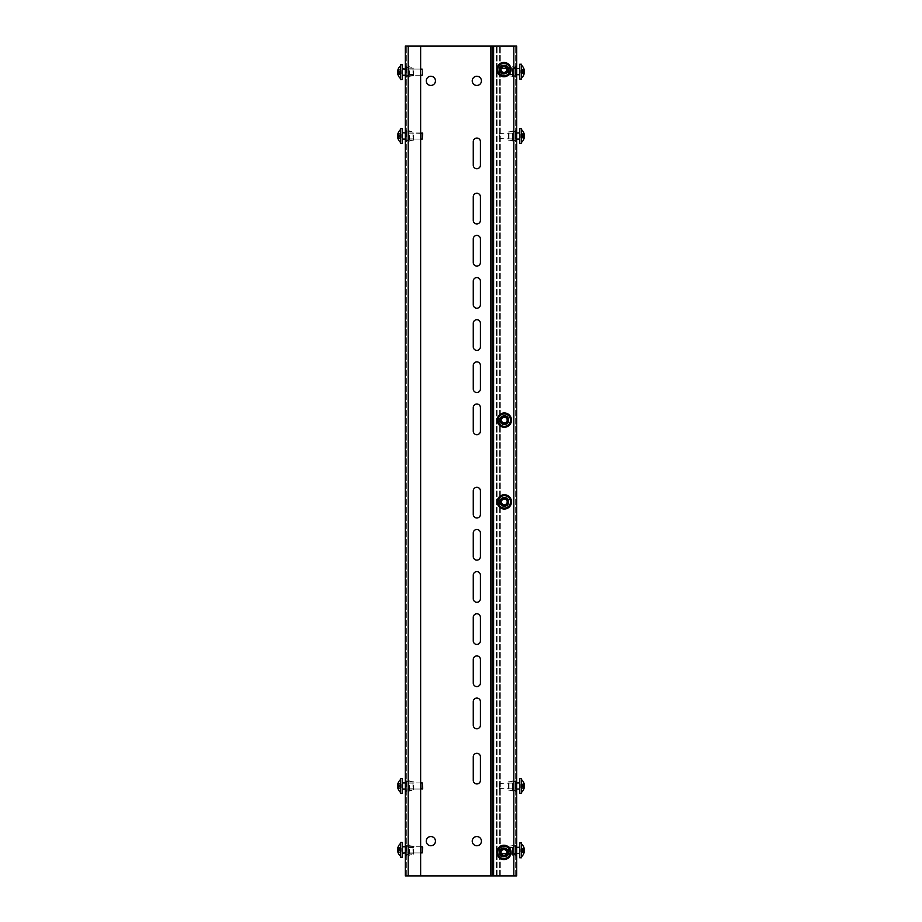 <?xml version="1.0" encoding="UTF-8"?>
<svg xmlns="http://www.w3.org/2000/svg" width="922" height="922" viewBox="0 0 922 922"><rect width="100%" height="100%" fill="white"/><g stroke="black" fill="none" stroke-linecap="round" stroke-linejoin="round"><path stroke-width="0.69" stroke-dasharray="4.61 3.46" d="M476.835 845.751A4.598 4.598 0 0 1 472.237 841.152A4.598 4.598 0 0 1 476.835 836.554A4.598 4.598 0 0 1 481.434 841.152A4.598 4.598 0 0 1 476.835 845.751M430.851 845.751A4.598 4.598 0 0 1 426.252 841.152A4.598 4.598 0 0 1 430.851 836.554A4.598 4.598 0 0 1 435.449 841.152A4.598 4.598 0 0 1 430.851 845.751M430.851 85.446A4.598 4.598 0 0 1 426.252 80.848A4.598 4.598 0 0 1 430.851 76.249A4.598 4.598 0 0 1 435.449 80.848A4.598 4.598 0 0 1 430.851 85.446M476.835 85.446A4.598 4.598 0 0 1 472.237 80.848A4.598 4.598 0 0 1 476.835 76.249A4.598 4.598 0 0 1 481.434 80.848A4.598 4.598 0 0 1 476.835 85.446M504.334 506.627A4.748 4.748 0 0 1 499.574 501.879A4.748 4.748 0 0 1 504.334 497.119A4.748 4.748 0 0 1 509.082 501.879A4.748 4.748 0 0 1 504.334 506.627M504.334 424.881A4.748 4.748 0 0 1 499.574 420.121A4.748 4.748 0 0 1 504.334 415.373A4.748 4.748 0 0 1 509.082 420.121A4.748 4.748 0 0 1 504.334 424.881M503.919 857.149A4.748 4.748 0 0 1 499.171 852.401A4.748 4.748 0 0 1 503.919 847.641A4.748 4.748 0 0 1 508.667 852.401A4.748 4.748 0 0 1 503.919 857.149M503.919 64.851A4.748 4.748 0 0 1 508.667 69.599A4.748 4.748 0 0 1 503.919 74.359A4.748 4.748 0 0 1 499.171 69.599A4.748 4.748 0 0 1 503.919 64.851M480.42 756.847A3.573 3.573 0 0 0 476.835 753.274A3.573 3.573 0 0 0 473.263 756.847L473.263 780.346A3.573 3.573 0 0 0 476.835 783.931A3.573 3.573 0 0 0 480.42 780.346L480.42 756.847M480.42 617.36A3.573 3.573 0 0 0 476.835 613.775A3.573 3.573 0 0 0 473.263 617.36L473.263 640.859A3.573 3.573 0 0 0 476.835 644.432A3.573 3.573 0 0 0 480.42 640.859L480.42 617.36M480.42 659.507A3.573 3.573 0 0 0 476.835 655.934A3.573 3.573 0 0 0 473.263 659.507L473.263 683.018A3.573 3.573 0 0 0 476.835 686.59A3.573 3.573 0 0 0 480.42 683.018L480.42 659.507M480.42 701.665A3.573 3.573 0 0 0 476.835 698.081A3.573 3.573 0 0 0 473.263 701.665L473.263 725.165A3.573 3.573 0 0 0 476.835 728.749A3.573 3.573 0 0 0 480.42 725.165L480.42 701.665M480.42 575.201A3.573 3.573 0 0 0 476.835 571.628A3.573 3.573 0 0 0 473.263 575.201L473.263 598.701A3.573 3.573 0 0 0 476.835 602.285A3.573 3.573 0 0 0 480.42 598.701L480.42 575.201M480.42 533.043A3.573 3.573 0 0 0 476.835 529.47A3.573 3.573 0 0 0 473.263 533.043L473.263 556.554A3.573 3.573 0 0 0 476.835 560.127A3.573 3.573 0 0 0 480.42 556.554L480.42 533.043M480.42 490.896A3.573 3.573 0 0 0 476.835 487.312A3.573 3.573 0 0 0 473.263 490.896L473.263 514.395A3.573 3.573 0 0 0 476.835 517.968A3.573 3.573 0 0 0 480.42 514.395L480.42 490.896M476.835 138.07A3.573 3.573 0 0 1 480.42 141.654L480.42 165.153A3.573 3.573 0 0 1 476.835 168.726A3.573 3.573 0 0 1 473.263 165.153L473.263 141.654A3.573 3.573 0 0 1 476.835 138.07M476.835 277.568A3.573 3.573 0 0 1 480.42 281.141L480.42 304.64A3.573 3.573 0 0 1 476.835 308.225A3.573 3.573 0 0 1 473.263 304.64L473.263 281.141A3.573 3.573 0 0 1 476.835 277.568M476.835 235.41A3.573 3.573 0 0 1 480.42 238.982L480.42 262.493A3.573 3.573 0 0 1 476.835 266.066A3.573 3.573 0 0 1 473.263 262.493L473.263 238.982A3.573 3.573 0 0 1 476.835 235.41M476.835 193.251A3.573 3.573 0 0 1 480.42 196.835L480.42 220.335A3.573 3.573 0 0 1 476.835 223.919A3.573 3.573 0 0 1 473.263 220.335L473.263 196.835A3.573 3.573 0 0 1 476.835 193.251M476.835 319.715A3.573 3.573 0 0 1 480.42 323.299L480.42 346.799A3.573 3.573 0 0 1 476.835 350.372A3.573 3.573 0 0 1 473.263 346.799L473.263 323.299A3.573 3.573 0 0 1 476.835 319.715M476.835 361.873A3.573 3.573 0 0 1 480.42 365.446L480.42 388.957A3.573 3.573 0 0 1 476.835 392.53A3.573 3.573 0 0 1 473.263 388.957L473.263 365.446A3.573 3.573 0 0 1 476.835 361.873M476.835 404.032A3.573 3.573 0 0 1 480.42 407.605L480.42 431.104A3.573 3.573 0 0 1 476.835 434.688A3.573 3.573 0 0 1 473.263 431.104L473.263 407.605A3.573 3.573 0 0 1 476.835 404.032M406.74 76.399L405.3 77.828L405.3 65.462L405.3 77.828L405.3 65.462L405.3 77.828L406.74 76.399L406.74 66.891L405.3 65.462L406.74 66.891L406.74 76.399M406.74 140.778L405.3 142.207L405.3 129.852L405.3 142.207L405.3 129.852L405.3 142.207L406.74 140.778L406.74 131.281L405.3 129.852L406.74 131.281L406.74 140.778M406.74 781.222L405.3 779.793L405.3 792.148L405.3 779.793L405.3 792.148L405.3 779.793L406.74 781.222L406.74 790.719L405.3 792.148L406.74 790.719L406.74 781.222M406.74 845.601L405.3 844.172L405.3 856.538L405.3 844.172L405.3 856.538L405.3 844.172L406.74 845.601L406.74 855.109L405.3 856.538L406.74 855.109L406.74 845.601M515.26 855.109L515.26 845.601L515.26 855.109L516.7 856.538L516.7 844.172L516.7 856.538M515.26 845.601L516.7 844.172M515.26 790.719L515.26 781.222L515.26 790.719L516.7 792.148L516.7 779.793L516.7 792.148M515.26 781.222L516.7 779.793M515.26 131.281L515.26 140.778L515.26 131.281L516.7 129.852L516.7 142.207L516.7 129.852M515.26 140.778L516.7 142.207M515.26 66.891L515.26 76.399L515.26 66.891L516.7 65.462L516.7 77.828L516.7 65.462M515.26 76.399L516.7 77.828M513.831 875.9L405.3 875.9L420.639 875.9L405.3 875.9L405.3 46.1L516.7 46.1L515.26 46.1L516.7 46.1L516.7 875.9L490.735 875.9L513.831 875.9L513.831 46.1L515.26 46.1L490.735 46.1L513.831 46.1L513.831 875.9L513.831 46.1M408.169 46.1L406.74 46.1L408.169 46.1L408.169 875.9M490.735 875.9L492.164 875.9L492.164 46.1L490.735 46.1L490.735 875.9M515.26 875.9L515.26 46.1L515.26 875.9M497.892 875.9L497.892 46.1L497.892 875.9M406.74 875.9L406.74 46.1L406.74 875.9M420.639 875.9L420.639 46.1M499.321 875.9L499.321 46.1L499.321 875.9M512.609 847.318L512.609 855.005L512.609 847.318M514.142 847.318L514.142 855.005L514.142 847.318M516.7 847.687L516.7 854.44L516.7 847.687M513.635 847.687L513.635 854.44L513.635 847.687M515.675 853.38L515.675 845.705L515.675 853.38M516.7 845.693L516.7 857.506L516.7 845.693M508.518 847.652L508.518 854.487L508.518 847.652M509.025 853.38L509.025 845.705L509.025 853.38M513.635 852.216L513.635 847.491L513.635 852.216M508.518 848.482L508.518 853.219L508.518 848.482M512.609 782.939L512.609 790.615L512.609 782.939M514.142 782.939L514.142 790.615L514.142 782.939M516.7 783.308L516.7 790.062L516.7 783.308M513.635 783.308L513.635 790.062L513.635 783.308M515.675 789.002L515.675 781.326L515.675 789.002M516.7 781.303L516.7 793.127L516.7 781.303M508.518 783.274L508.518 790.108L508.518 783.274M509.025 789.002L509.025 781.326L509.025 789.002M513.635 787.837L513.635 783.112L513.635 787.837M508.518 784.103L508.518 788.829L508.518 784.103M409.391 849.496L409.391 855.005L409.391 849.496M407.858 849.496L407.858 855.005L407.858 849.496M405.3 849.6L405.3 854.44L405.3 849.6M408.365 849.6L408.365 854.44L408.365 849.6M406.325 851.213L406.325 845.705L406.325 851.213M405.3 849.035L405.3 857.506L405.3 849.035M413.482 849.588L413.482 854.487L413.482 849.588M412.975 851.213L412.975 845.705L412.975 851.213M408.365 850.879L408.365 847.491L408.365 850.879M413.482 849.819L413.482 853.219L413.482 849.819M409.391 785.118L409.391 790.615L409.391 785.118M407.858 785.118L407.858 790.615L407.858 785.118M405.3 785.221L405.3 790.062L405.3 785.221M408.365 785.221L408.365 790.062L408.365 785.221M406.325 786.823L406.325 781.326L406.325 786.823M405.3 784.657L405.3 793.127L405.3 784.657M413.482 785.21L413.482 790.108L413.482 785.21M412.975 786.823L412.975 781.326L412.975 786.823M408.365 786.501L408.365 783.112L408.365 786.501M413.482 785.44L413.482 788.829L413.482 785.44M503.573 847.756A4.645 4.645 0 0 0 499.286 852.746A4.645 4.645 0 0 0 504.265 857.034A4.645 4.645 0 0 0 508.552 852.043A4.645 4.645 0 0 0 503.573 847.756A4.645 4.645 0 0 0 499.286 852.746A4.645 4.645 0 0 0 504.265 857.034A4.645 4.645 0 0 0 508.552 852.043A4.645 4.645 0 0 0 503.573 847.756A4.645 4.645 0 0 0 499.286 852.746A4.645 4.645 0 0 0 504.265 857.034A4.645 4.645 0 0 0 508.552 852.043A4.645 4.645 0 0 0 503.573 847.756A4.645 4.645 0 0 0 499.286 852.746A4.645 4.645 0 0 0 504.265 857.034A4.645 4.645 0 0 0 508.552 852.043A4.645 4.645 0 0 0 503.573 847.756M503.619 848.321A4.091 4.091 0 0 0 499.839 852.7A4.091 4.091 0 0 0 504.23 856.469A4.091 4.091 0 0 0 507.999 852.089A4.091 4.091 0 0 0 503.619 848.321M503.608 848.263A4.137 4.137 0 0 1 508.045 852.089A4.137 4.137 0 0 1 504.23 856.526A4.137 4.137 0 0 1 499.793 852.7A4.137 4.137 0 0 1 503.608 848.263M503.712 849.542A2.858 2.858 0 0 0 501.072 852.608A2.858 2.858 0 0 0 504.138 855.247A2.858 2.858 0 0 0 506.777 852.182A2.858 2.858 0 0 0 503.712 849.542M503.977 497.235A4.645 4.645 0 0 0 499.689 502.225A4.645 4.645 0 0 0 504.68 506.512A4.645 4.645 0 0 0 508.967 501.533A4.645 4.645 0 0 0 503.977 497.235A4.645 4.645 0 0 0 499.689 502.225A4.645 4.645 0 0 0 504.68 506.512A4.645 4.645 0 0 0 508.967 501.533A4.645 4.645 0 0 0 503.977 497.235A4.645 4.645 0 0 0 499.689 502.225A4.645 4.645 0 0 0 504.68 506.512A4.645 4.645 0 0 0 508.967 501.533A4.645 4.645 0 0 0 503.977 497.235A4.645 4.645 0 0 0 499.689 502.225A4.645 4.645 0 0 0 504.68 506.512A4.645 4.645 0 0 0 508.967 501.533A4.645 4.645 0 0 0 503.977 497.235M504.023 497.799A4.091 4.091 0 0 0 500.254 502.179A4.091 4.091 0 0 0 504.634 505.948A4.091 4.091 0 0 0 508.402 501.568A4.091 4.091 0 0 0 504.023 497.799M504.023 497.753A4.137 4.137 0 0 1 508.46 501.568A4.137 4.137 0 0 1 504.634 506.005A4.137 4.137 0 0 1 500.197 502.19A4.137 4.137 0 0 1 504.023 497.753M504.115 499.021A2.858 2.858 0 0 0 501.476 502.087A2.858 2.858 0 0 0 504.541 504.726A2.858 2.858 0 0 0 507.181 501.66A2.858 2.858 0 0 0 504.115 499.021M512.609 68.62L512.609 76.296L512.609 68.62M514.142 68.62L514.142 76.296L514.142 68.62M516.7 68.989L516.7 75.731L516.7 68.989M513.635 68.989L513.635 75.731L513.635 68.989M515.675 74.682L515.675 66.995L515.675 74.682M516.7 66.983L516.7 78.796L516.7 66.983M508.518 68.954L508.518 75.788L508.518 68.954M509.025 74.682L509.025 66.995L509.025 74.682M513.635 73.518L513.635 68.781L513.635 73.518M508.518 69.784L508.518 74.509L508.518 69.784M512.609 132.999L512.609 140.674L512.609 132.999M514.142 132.999L514.142 140.674L514.142 132.999M516.7 133.367L516.7 140.121L516.7 133.367M513.635 133.367L513.635 140.121L513.635 133.367M515.675 139.061L515.675 131.385L515.675 139.061M516.7 131.362L516.7 143.187L516.7 131.362M508.518 133.333L508.518 140.167L508.518 133.333M509.025 139.061L509.025 131.385L509.025 139.061M513.635 137.897L513.635 133.171L513.635 137.897M508.518 134.163L508.518 138.888L508.518 134.163M409.391 70.787L409.391 76.296L409.391 70.787M407.858 70.787L407.858 76.296L407.858 70.787M405.3 70.89L405.3 75.731L405.3 70.89M408.365 70.89L408.365 75.731L408.365 70.89M406.325 72.504L406.325 66.995L406.325 72.504M405.3 70.326L405.3 78.796L405.3 70.326M413.482 70.89L413.482 75.788L413.482 70.89M412.975 72.504L412.975 66.995L412.975 72.504M408.365 72.181L408.365 68.781L408.365 72.181M413.482 71.121L413.482 74.509L413.482 71.121M409.391 135.177L409.391 140.674L409.391 135.177M407.858 135.177L407.858 140.674L407.858 135.177M405.3 135.28L405.3 140.121L405.3 135.28M408.365 135.28L408.365 140.121L408.365 135.28M406.325 136.882L406.325 131.385L406.325 136.882M405.3 134.716L405.3 143.187L405.3 134.716M413.482 135.269L413.482 140.167L413.482 135.269M412.975 136.882L412.975 131.385L412.975 136.882M408.365 136.56L408.365 133.171L408.365 136.56M413.482 135.499L413.482 138.888L413.482 135.499M504.68 415.488A4.645 4.645 0 0 0 499.689 419.775A4.645 4.645 0 0 0 503.977 424.765A4.645 4.645 0 0 0 508.967 420.467A4.645 4.645 0 0 0 504.68 415.488A4.645 4.645 0 0 0 499.689 419.775A4.645 4.645 0 0 0 503.977 424.765A4.645 4.645 0 0 0 508.967 420.467A4.645 4.645 0 0 0 504.68 415.488A4.645 4.645 0 0 0 499.689 419.775A4.645 4.645 0 0 0 503.977 424.765A4.645 4.645 0 0 0 508.967 420.467A4.645 4.645 0 0 0 504.68 415.488A4.645 4.645 0 0 0 499.689 419.775A4.645 4.645 0 0 0 503.977 424.765A4.645 4.645 0 0 0 508.967 420.467A4.645 4.645 0 0 0 504.68 415.488M504.634 416.053A4.091 4.091 0 0 0 500.254 419.821A4.091 4.091 0 0 0 504.023 424.201A4.091 4.091 0 0 0 508.402 420.432A4.091 4.091 0 0 0 504.634 416.053M504.634 415.995A4.137 4.137 0 0 1 508.46 420.432A4.137 4.137 0 0 1 504.023 424.247A4.137 4.137 0 0 1 500.197 419.81A4.137 4.137 0 0 1 504.634 415.995M504.541 417.274A2.858 2.858 0 0 0 501.476 419.913A2.858 2.858 0 0 0 504.115 422.979A2.858 2.858 0 0 0 507.181 420.34A2.858 2.858 0 0 0 504.541 417.274M504.265 64.966A4.645 4.645 0 0 0 499.286 69.254A4.645 4.645 0 0 0 503.573 74.244A4.645 4.645 0 0 0 508.552 69.957A4.645 4.645 0 0 0 504.265 64.966A4.645 4.645 0 0 0 499.286 69.254A4.645 4.645 0 0 0 503.573 74.244A4.645 4.645 0 0 0 508.552 69.957A4.645 4.645 0 0 0 504.265 64.966A4.645 4.645 0 0 0 499.286 69.254A4.645 4.645 0 0 0 503.573 74.244A4.645 4.645 0 0 0 508.552 69.957A4.645 4.645 0 0 0 504.265 64.966A4.645 4.645 0 0 0 499.286 69.254A4.645 4.645 0 0 0 503.573 74.244A4.645 4.645 0 0 0 508.552 69.957A4.645 4.645 0 0 0 504.265 64.966M504.23 65.531A4.091 4.091 0 0 0 499.839 69.3A4.091 4.091 0 0 0 503.619 73.679A4.091 4.091 0 0 0 507.999 69.911A4.091 4.091 0 0 0 504.23 65.531M504.23 65.474A4.137 4.137 0 0 1 508.045 69.911A4.137 4.137 0 0 1 503.608 73.737A4.137 4.137 0 0 1 499.793 69.3A4.137 4.137 0 0 1 504.23 65.474M504.138 66.753A2.858 2.858 0 0 0 501.072 69.392A2.858 2.858 0 0 0 503.712 72.458A2.858 2.858 0 0 0 506.777 69.818A2.858 2.858 0 0 0 504.138 66.753M499.321 849.427L499.321 852.908L499.321 849.427M499.828 851.455L499.828 847.283L499.828 851.455M519.766 849.162L519.766 853.668L519.766 849.162M519.766 857.76L519.766 842.938M521.391 857.76L521.391 842.938M521.391 844.345L521.391 856.792L521.391 844.345M523.788 847.71L520.849 849.104L523.788 847.237A8.321 2.628 -30.3 0 1 523.811 847.456A8.321 2.628 -30.3 0 1 523.788 847.71A8.379 7.779 -164.8 0 1 524.249 849.22L521.529 849.773L521.748 849.047L524.272 849.162M523.869 849.15A7.503 2.213 148.4 0 1 524.272 849.45L523.696 849.761L523.869 849.15A7.503 3.043 33.2 0 1 524.076 849.554M524.18 850.349A8.379 2.997 -6 0 1 523.788 850.845A8.321 6.811 -123.4 0 1 523.788 852.078A8.379 2.997 -174 0 0 524.272 851.49L521.529 850.925L521.748 851.663L524.272 851.824A7.503 5.739 51 0 1 523.869 853.046A7.503 6.108 120.5 0 0 524.226 851.801M523.788 849.865L520.849 850.568L524.272 850.153M524.272 851.306L521.748 851.329L521.529 850.096L524.272 850.545M524.272 849.393L521.748 849.381M524.272 850.072L523.696 849.761M523.788 853.472L520.849 851.87L520.849 850.845L521.748 851.225M524.272 850.626L524.272 851.248M520.849 848.828L520.849 849.865L521.748 849.473M523.788 852.988L520.849 851.87M523.788 850.845L520.849 850.533L520.849 851.594M521.748 851.329L521.529 850.603M523.788 852.078L520.849 851.237L520.849 849.104M520.849 850.13L521.529 850.096M523.788 848.62L520.849 849.462L520.849 850.176M523.696 849.035L523.869 847.652M523.696 850.937L523.869 851.548M523.696 851.674L523.869 853.046M499.321 785.048L499.321 788.529L499.321 785.048M499.828 787.077L499.828 782.905L499.828 787.077M519.766 784.772L519.766 789.29L519.766 784.772M519.766 793.381L519.766 778.56M521.391 793.381L521.391 778.56M521.391 779.966L521.391 792.413L521.391 779.966M523.788 783.331L520.849 784.726L523.788 782.847A8.321 2.628 -30.3 0 1 523.811 783.078A8.321 2.628 -30.3 0 1 523.788 783.331A8.379 7.779 -164.8 0 1 524.249 784.841L521.529 785.394L521.748 784.668L524.272 784.783M523.869 784.772A7.503 2.213 148.4 0 1 524.272 785.071L523.696 785.383L523.869 784.772A7.503 3.043 33.2 0 1 524.076 785.175M524.18 785.97A8.379 2.997 -6 0 1 523.788 786.466A8.321 6.811 -123.4 0 1 523.788 787.699A8.379 2.997 -174 0 0 524.272 787.1L521.529 786.547L521.748 787.284L524.272 787.446A7.503 5.739 51 0 1 523.869 788.667A7.503 6.108 120.5 0 0 524.226 787.423M523.788 785.486L520.849 786.189L524.272 785.774M524.272 786.927L521.748 786.939L521.529 785.717L524.272 786.166M524.272 785.014L521.748 785.002M524.272 785.694L523.696 785.383M523.788 789.094L520.849 787.492L520.849 786.454L521.748 786.846M524.272 786.247L524.272 786.869M520.849 784.449L520.849 785.486L521.748 785.095M523.788 788.61L520.849 787.492M523.788 786.466L520.849 786.155L520.849 787.215M521.748 786.939L521.529 786.224M523.788 787.699L520.849 786.858L520.849 784.726M523.788 784.242L520.849 785.083L521.529 785.717M523.696 784.645L523.869 783.274M523.696 786.558L523.869 787.169M523.696 787.296L523.869 788.667M402.234 782.674L402.499 789.013M400.609 786.835L400.609 779.539L400.609 786.835M398.189 782.882A8.321 0.98 28.9 0 0 398.212 782.997A8.379 8.263 144.1 0 0 397.728 784.772L400.252 784.818L400.471 785.59L400.252 784.818L400.252 785.671L397.728 785.44A8.379 1.129 5.6 0 0 398.212 785.728A8.321 7.238 76.1 0 1 398.189 785.556A8.321 7.238 76.1 0 1 398.212 784.899A8.379 1.129 5.6 0 0 397.728 785.095L400.471 785.475L400.252 784.691L397.728 784.61A7.503 4.887 -138.8 0 1 398.131 783.619A7.503 5.428 -46.5 0 0 397.762 784.841M398.189 789.059A8.321 0.98 151.1 0 1 398.212 788.944A8.379 8.263 35.9 0 1 397.751 787.319L400.471 786.466L400.252 787.25L397.728 787.353A7.503 4.887 -41.2 0 0 398.131 788.322A7.503 5.428 -133.5 0 1 397.728 786.915L397.728 787.33A8.379 8.263 144.1 0 0 398.212 789.117L401.151 787.492L401.151 784.449L401.151 787.492L401.151 786.397L400.252 787.25L401.151 786.547L401.151 784.449L401.151 785.544L400.252 784.691L401.151 785.394L401.151 787.492L398.212 789.117A8.321 0.98 151.1 0 1 398.189 789.094A8.321 0.98 151.1 0 1 398.212 788.944L401.151 787.388L398.212 788.944A8.379 8.263 35.9 0 1 397.728 787.169L400.252 787.123L400.471 786.351L397.728 786.501L397.728 787.169L400.252 787.123L401.151 786.293L400.252 786.27L400.252 787.123L400.252 786.27L397.728 786.501A8.379 1.129 174.4 0 1 398.212 786.212A8.379 1.129 174.4 0 1 398.212 786.212A8.321 7.238 76.1 0 1 398.189 785.97M397.728 787.111L398.304 786.846L398.131 787.757A7.503 4.276 -142.5 0 1 397.728 786.581L398.131 787.757A7.503 3.561 -34.6 0 1 397.728 787.111A7.503 3.561 -34.6 0 0 398.131 787.757A7.503 4.276 -142.5 0 1 397.797 786.846M397.728 784.61L398.304 784.818L398.131 783.619A7.503 4.887 -138.8 0 0 397.728 784.61L400.252 785.348L400.252 784.691L397.728 784.587A8.379 8.263 35.9 0 1 398.212 782.824L401.151 784.449L398.212 782.824A8.321 0.98 28.9 0 0 398.189 782.847A8.379 8.379 0 0 1 400.609 779.539M398.304 785.095L400.252 784.818L400.252 785.671L397.728 785.44L398.131 784.184A7.503 3.561 -145.4 0 0 397.728 784.829L398.304 785.095L398.131 784.184A7.503 4.276 -37.5 0 0 397.728 785.371L398.304 785.095M398.212 786.212L401.151 786.143L398.212 786.212A8.321 7.238 76.1 0 1 398.189 785.556A8.321 7.238 76.1 0 1 398.212 784.899L401.151 785.394L398.212 784.899A8.379 1.129 5.6 0 0 397.728 785.095M398.212 785.728L401.151 785.798L398.212 785.728A8.321 7.238 103.9 0 0 398.189 786.385A8.321 7.238 103.9 0 0 398.212 787.042L401.151 786.547L398.212 787.042A8.379 1.129 174.4 0 1 397.728 786.858L400.252 786.593L400.252 787.25L397.728 787.353M400.471 785.59L401.151 785.648L400.471 785.59M398.212 782.997L401.151 784.553L398.212 782.997M422.172 782.928L422.172 789.013M422.679 788.506L422.679 783.435M402.234 793.312L402.234 778.56L402.234 793.381L402.234 778.56L400.609 778.56L400.609 793.312M398.131 783.619A7.503 5.428 -46.5 0 0 397.728 785.025L398.131 783.619M402.234 846.546L402.234 853.161L402.234 846.546M400.609 850.706L400.609 843.399L400.609 850.706M398.189 849.588A8.321 7.238 76.1 0 1 398.189 849.427A8.321 7.238 76.1 0 1 398.212 848.77A8.379 1.129 5.6 0 0 397.728 848.955L400.471 849.346L400.252 848.563L397.728 848.459A7.503 4.887 -138.8 0 1 398.131 847.491A7.503 5.428 -46.5 0 0 397.762 848.713M398.189 852.931A8.321 0.98 151.1 0 1 398.212 852.804A8.379 8.263 35.9 0 1 397.751 851.19L400.471 850.338L400.252 851.11L397.728 851.202A7.503 4.887 -41.2 0 0 398.131 852.193A7.503 5.428 -133.5 0 1 397.728 850.787L397.728 851.202M397.728 850.983L398.304 850.718L398.131 851.628A7.503 4.276 -142.5 0 1 397.728 850.441L398.131 851.628A7.503 3.561 -34.6 0 1 397.728 850.983L400.252 850.994L400.471 850.222L397.728 850.372L397.728 850.983A7.503 3.561 -34.6 0 0 398.131 851.628A7.503 4.276 -142.5 0 1 397.797 850.718M397.728 848.482L398.304 848.689L398.131 847.491A7.503 4.887 -138.8 0 0 397.728 848.482L397.728 848.955A8.379 1.129 5.6 0 1 398.212 848.77L401.151 849.266L401.151 851.363L401.151 849.669L398.212 849.6A8.321 7.238 103.9 0 0 398.189 850.257A8.321 7.238 103.9 0 0 398.212 850.914L401.151 850.418L401.151 849.519L397.728 849.312A8.379 1.129 5.6 0 0 398.212 849.6L401.151 849.669L401.151 848.424L398.212 846.869A8.379 8.263 144.1 0 0 397.728 848.643L400.252 848.689L400.252 849.542L400.252 848.689L401.151 849.519L401.151 848.321L398.212 846.696A8.321 0.98 28.9 0 0 398.189 846.719A8.321 0.98 28.9 0 0 398.212 846.869L401.151 848.321L401.151 849.416L400.252 848.563L397.728 848.482A8.379 8.263 35.9 0 1 398.212 846.696L401.151 848.321L401.151 849.416L398.212 848.77A8.321 7.238 76.1 0 0 398.189 849.427A8.321 7.238 76.1 0 0 398.212 850.084L401.151 850.015L400.471 850.222L401.151 850.165L401.151 851.26L398.212 852.804L401.151 851.363L398.212 852.988A8.321 0.98 151.1 0 1 398.189 852.965L401.151 851.363L401.151 850.268L397.728 851.225A8.379 8.263 144.1 0 0 398.212 852.988A8.321 0.98 151.1 0 1 398.212 852.804A8.379 8.263 35.9 0 1 397.728 851.041L400.252 850.994L400.471 850.222L397.728 850.372A8.379 1.129 174.4 0 1 398.212 850.084A8.379 1.129 174.4 0 1 398.212 850.084A8.321 7.238 76.1 0 1 398.189 849.842M400.252 851.11L401.151 850.268L398.212 850.914A8.379 1.129 174.4 0 1 397.728 850.718L400.252 850.464L400.252 851.11M397.728 848.955L400.252 849.22L400.252 848.563L401.151 849.266L401.151 850.015L398.212 850.084M398.304 848.966L400.252 848.689L400.252 849.542L397.728 849.312L398.131 848.056A7.503 3.561 -145.4 0 0 397.728 848.701L398.304 848.966L398.131 848.056A7.503 4.276 -37.5 0 0 397.728 849.231L398.304 848.966M402.234 853.161L402.499 846.776L402.499 852.908L422.172 852.908L422.172 846.776L422.172 852.873M402.234 857.183L402.234 842.431L402.234 857.253L402.234 842.431L400.609 842.431L400.609 857.183M398.131 847.491A7.503 5.428 -46.5 0 0 397.728 848.897L398.131 847.491M422.679 74.694L422.172 69.092L422.172 75.224L422.172 69.092L402.499 69.092L402.499 75.224L402.234 68.839L402.234 75.477L402.234 68.873M402.234 79.499L402.234 64.747L402.234 79.499M400.609 79.499L400.609 64.747L400.609 79.499M400.609 71.294L400.609 78.601L400.609 71.294M398.212 75.304L401.151 73.679L398.212 75.304A8.379 8.263 144.1 0 1 397.728 73.541L400.252 73.437L400.471 72.654L400.252 73.437L400.471 72.654L397.728 73.045A8.379 1.129 174.4 0 0 398.212 73.23A8.321 7.238 103.9 0 1 398.189 72.573A8.321 7.238 103.9 0 1 398.212 71.916A8.379 1.129 5.6 0 1 397.728 71.628L400.471 71.778L400.252 71.006L397.728 71.017A7.503 3.561 -145.4 0 1 398.131 70.372A7.503 4.276 -37.5 0 0 397.728 71.559L400.471 71.778L400.252 71.006L400.252 71.858L400.252 71.006L397.728 70.959A8.379 8.263 144.1 0 1 398.212 69.196A8.321 0.98 28.9 0 1 398.189 69.035A8.321 0.98 28.9 0 1 398.212 69.012A8.379 8.263 35.9 0 0 397.728 70.775L400.252 70.89L400.471 71.662L397.728 71.213A7.503 5.428 -46.5 0 1 398.131 69.807A7.503 4.887 -138.8 0 0 397.728 70.798L401.151 71.732L401.151 73.679L401.151 70.637L401.151 71.835L400.471 71.778L401.151 71.835L401.151 73.679L401.151 72.481L400.252 73.311L397.728 73.299A7.503 3.561 -34.6 0 0 398.131 73.944A7.503 4.276 -142.5 0 1 397.728 72.769L400.252 72.458L400.252 73.311L400.252 72.458L401.151 72.481L400.252 70.89L400.252 71.536L397.728 71.282A8.379 1.129 5.6 0 1 398.212 71.086A8.321 7.238 76.1 0 0 398.189 71.743A8.321 7.238 76.1 0 0 398.212 72.4A8.379 1.129 174.4 0 0 397.728 72.688L400.252 72.458L400.252 73.311L397.728 73.357A8.379 8.263 35.9 0 0 398.212 75.131A8.321 0.98 151.1 0 0 398.189 75.247A8.379 8.379 0 0 0 400.609 78.601M397.728 73.518L400.252 73.437L400.252 72.78L397.728 73.103A7.503 5.428 -133.5 0 0 398.131 74.509A7.503 4.887 -41.2 0 1 397.728 73.518L398.304 73.311L398.131 74.509A7.503 4.887 -41.2 0 1 397.728 73.518L398.304 73.311L398.131 74.509A7.503 5.428 -133.5 0 1 397.762 73.287M398.304 73.034L397.728 72.769L398.131 73.944L398.304 73.034M397.728 73.103L398.304 73.311L397.728 73.103M397.728 71.017L398.304 71.282L398.131 70.372A7.503 3.561 -145.4 0 0 397.728 71.017L398.304 71.282L397.728 71.559L398.131 70.372A7.503 4.276 -37.5 0 0 397.797 71.282M397.728 70.798L398.304 71.006L398.131 69.807L398.304 71.006L397.728 70.798A8.379 8.263 144.1 0 1 398.212 69.196L401.151 70.74L398.212 69.196A8.321 0.98 28.9 0 1 398.189 69.069M400.471 72.654L401.151 72.584L400.471 72.654M397.728 73.045A8.379 1.129 174.4 0 0 398.212 73.23L401.151 72.734L398.212 73.23A8.321 7.238 103.9 0 1 398.189 72.573A8.321 7.238 103.9 0 1 398.189 72.412M398.212 71.916L401.151 71.985L398.212 71.916A8.379 1.129 5.6 0 1 398.189 71.904A8.321 7.238 103.9 0 0 398.189 72.158M398.212 72.4L401.151 72.331L398.212 72.4M398.212 71.086L401.151 71.582L398.212 71.086M398.212 69.012L401.151 70.637L398.212 69.012A8.379 8.379 0 0 1 400.609 65.727M398.212 75.131L401.151 73.576L398.212 75.131M422.172 69.127L422.172 75.201L402.499 75.224L402.499 69.127M422.679 133.494L422.172 139.095L422.172 132.964L422.172 139.095L402.499 139.095L402.499 132.987M402.234 132.733L402.234 139.349L402.234 132.71L402.234 139.349L402.234 132.71L422.679 133.471M402.234 143.371L402.234 128.619L402.234 143.371M400.609 143.371L400.609 128.619L400.609 143.371M400.609 135.165L400.609 142.461L400.609 135.165M400.609 142.461A8.379 8.379 0 0 1 398.189 139.153L401.151 137.551L398.212 139.176A8.379 8.263 144.1 0 1 397.728 137.413L400.252 137.309L400.471 136.525L400.252 137.309L400.471 136.525L397.728 136.905A8.379 1.129 174.4 0 0 398.212 137.101A8.321 7.238 103.9 0 1 398.189 136.444A8.321 7.238 103.9 0 1 398.212 135.788A8.379 1.129 5.6 0 1 397.728 135.499L400.471 135.649L400.252 134.877L397.728 134.889A7.503 3.561 -145.4 0 1 398.131 134.243A7.503 4.276 -37.5 0 0 397.728 135.419L400.471 135.649L400.252 134.877L400.252 135.73L400.252 134.877L397.728 134.831A8.379 8.263 144.1 0 1 398.212 133.056A8.321 0.98 28.9 0 1 398.189 132.906A8.321 0.98 28.9 0 1 398.212 132.883A8.379 8.263 35.9 0 0 397.728 134.647L400.252 134.75L400.471 135.534L397.728 135.085A7.503 5.428 -46.5 0 1 398.131 133.678A7.503 4.887 -138.8 0 0 397.728 134.67A8.379 8.263 144.1 0 1 398.212 133.056L401.151 134.612L401.151 137.551L401.151 134.508L401.151 135.707L400.471 135.649L401.151 135.707L401.151 137.551L401.151 136.352L400.252 137.182L397.728 137.171A7.503 3.561 -34.6 0 0 398.131 137.816A7.503 4.276 -142.5 0 1 397.728 136.629L400.252 136.329L400.252 137.182L400.252 136.329L401.151 136.352L401.151 134.508L398.212 133.056A8.321 0.98 28.9 0 1 398.189 132.941M397.728 134.67L398.304 134.877L398.131 133.678L397.728 135.085L400.252 134.75L400.471 135.534L397.728 135.142A8.379 1.129 5.6 0 1 398.212 134.958A8.321 7.238 76.1 0 0 398.189 135.615A8.321 7.238 76.1 0 0 398.212 136.272A8.379 1.129 174.4 0 0 397.728 136.56L400.252 136.329L400.252 137.182L397.728 137.228A8.379 8.263 35.9 0 0 398.212 139.003A8.321 0.98 151.1 0 0 398.189 139.118M397.728 137.39L400.252 137.309L400.252 136.652L397.728 136.975A7.503 5.428 -133.5 0 0 398.131 138.381A7.503 4.887 -41.2 0 1 397.728 137.39L398.304 137.182L398.131 138.381A7.503 4.887 -41.2 0 1 397.728 137.39L398.304 137.182L398.131 138.381A7.503 5.428 -133.5 0 1 397.762 137.159M398.304 136.905L397.728 136.629L398.131 137.816L398.304 136.905M397.728 136.975L398.304 137.182L397.728 136.975M397.728 134.889L398.304 135.154L398.131 134.243A7.503 3.561 -145.4 0 0 397.728 134.889L398.304 135.154L397.728 135.419L398.131 134.243A7.503 4.276 -37.5 0 0 397.797 135.154M400.471 136.525L401.151 136.456L400.471 136.525M397.728 136.905A8.379 1.129 174.4 0 0 398.212 137.101L401.151 136.606L398.212 137.101A8.321 7.238 103.9 0 1 398.189 136.444A8.321 7.238 103.9 0 1 398.189 136.283L401.151 136.202L398.212 136.272M398.212 135.788L401.151 135.857L398.212 135.788A8.379 1.129 5.6 0 1 398.189 135.776A8.321 7.238 103.9 0 0 398.189 136.03M400.471 135.534L401.151 135.603L400.471 135.534M398.212 134.958L401.151 135.453L398.212 134.958M398.212 132.883L401.151 134.508L398.212 132.883A8.379 8.379 0 0 1 400.609 129.587M398.212 139.003L401.151 137.447L398.212 139.003M402.234 128.619L402.234 143.44L400.609 143.44L400.609 128.619L402.234 128.619M422.172 132.987L422.172 139.072M402.234 64.747L402.234 79.569L400.609 79.569L400.609 64.747L402.234 64.747M499.321 135.108L499.321 138.588L499.321 135.108M499.828 137.136L499.828 132.964L499.828 137.136M519.766 134.831L519.766 139.349L519.766 134.831M519.766 143.44L519.766 128.619M521.391 143.44L521.391 128.619M521.391 142.034L521.391 129.587L521.391 142.034M524.226 134.577A7.503 6.108 59.5 0 0 523.869 133.333A7.503 5.739 129 0 1 524.272 134.566L521.748 134.716L521.529 135.453L524.272 134.9A8.379 2.997 -6 0 0 523.788 134.301A8.321 6.811 -56.6 0 1 523.788 135.534A8.379 2.997 -174 0 1 524.18 136.03M524.272 136.306L524.272 136.929A7.503 2.213 31.6 0 1 523.869 137.228A7.503 3.043 146.8 0 0 524.076 136.825M520.849 136.514L524.272 137.159A8.379 7.779 -15.2 0 1 523.788 138.669A8.321 2.628 -149.7 0 1 523.811 138.922A8.321 2.628 -149.7 0 1 523.788 139.153L520.849 137.551L520.849 135.845L520.849 137.551M521.748 136.905L524.272 137.505L523.696 137.355L523.869 138.726M524.272 137.217L523.696 137.355M521.748 135.061L521.748 136.03L521.748 135.061L524.272 135.073M524.272 135.834L521.529 136.283L521.748 136.998L524.272 136.986M524.272 135.131L524.272 135.753M521.748 135.154L520.849 135.546L520.849 134.508L520.849 135.546M521.748 136.998L521.748 136.03L524.272 136.226M521.529 135.776L523.788 135.534M523.788 133.39L520.849 134.785M523.788 132.906L520.849 134.508M521.529 136.283L523.788 136.514M523.788 138.669L520.849 137.274M523.788 134.301L520.849 135.142M523.788 137.758L520.849 136.917M523.696 136.617L523.869 137.228M523.696 134.704L523.869 133.333M523.696 135.442L523.869 134.831M499.321 70.729L499.321 74.198L499.321 70.729M499.828 72.746L499.828 68.585L499.828 72.746M519.766 70.452L519.766 74.97L519.766 70.452M519.766 79.061L519.766 64.24M521.391 79.061L521.391 64.24M521.391 77.655L521.391 65.208L521.391 77.655M524.226 70.199A7.503 6.108 59.5 0 0 523.869 68.954A7.503 5.739 129 0 1 524.272 70.187L521.748 70.337L521.529 71.075L524.272 70.51A8.379 2.997 -6 0 0 523.788 69.922A8.321 6.811 -56.6 0 1 523.788 71.155A8.379 2.997 -174 0 1 524.18 71.651M524.272 71.928L524.272 72.55A7.503 2.213 31.6 0 1 523.869 72.85A7.503 3.043 146.8 0 0 524.076 72.446M520.849 72.135L524.272 72.78A8.379 7.779 -15.2 0 1 523.788 74.29A8.321 2.628 -149.7 0 1 523.811 74.544A8.321 2.628 -149.7 0 1 523.788 74.763L520.849 73.172L520.849 71.467L520.849 73.172M521.748 72.527L524.272 73.115L523.696 72.965L523.869 74.348M524.272 72.838L523.696 72.965M521.748 70.671L521.748 71.651L521.748 70.671L524.272 70.694M524.272 71.455L521.529 71.904L521.748 72.619L524.272 72.608M524.272 70.752L524.272 71.374M521.748 70.775L520.849 71.155L520.849 70.13L520.849 71.155M521.748 72.619L521.748 71.639L524.272 71.847M521.529 71.397L523.788 71.155M523.788 69.012L520.849 70.406M523.788 68.528L520.849 70.13M521.529 71.904L520.849 71.87M523.788 74.29L520.849 72.896M523.788 69.922L520.849 70.764M523.788 72.135L520.849 71.824M523.788 73.38L520.849 72.538M523.696 72.239L523.869 72.85M523.696 70.326L523.869 68.954M523.696 71.063L523.869 70.452M496.462 875.9L496.462 46.1L496.462 875.9M493.604 875.9L493.604 46.1M500.75 875.9L500.75 46.1L500.75 875.9M519.501 847.283L519.501 853.415M519.501 782.905L519.501 789.036M402.499 852.873L402.234 846.523M519.501 132.964L519.501 139.095M519.501 68.585L519.501 74.717M508.518 854.487L512.609 855.005C513.185 857.068 513.692 857.068 514.142 855.005L515.675 855.005L516.7 857.506M513.635 854.44L516.7 854.44M508.518 846.212L512.609 845.705C513.185 843.642 513.692 843.642 514.142 845.705L515.675 845.705L516.7 843.204M508.518 853.219L513.635 853.219M508.518 847.491L513.635 847.491M513.635 846.269L516.7 846.269M508.518 790.108L512.609 790.615C513.185 792.689 513.692 792.689 514.142 790.615L515.675 790.615L516.7 793.127M513.635 790.062L516.7 790.062M508.518 781.833L512.609 781.326C513.185 779.263 513.692 779.263 514.142 781.326L515.675 781.326L516.7 778.813M508.518 788.829L513.635 788.829M508.518 783.112L513.635 783.112M513.635 781.879L516.7 781.879M409.391 845.705C408.815 843.642 408.308 843.642 407.858 845.705L406.325 845.705L405.3 843.204L406.325 845.705L407.858 845.705C408.308 843.642 408.815 843.642 409.391 845.705L413.482 846.212L409.391 845.705M408.365 846.269L405.3 846.269L408.365 846.269M406.325 855.005L405.3 857.506L406.325 855.005L407.858 855.005C408.308 857.068 408.815 857.068 409.391 855.005L413.482 854.487L409.391 855.005C408.815 857.068 408.308 857.068 407.858 855.005L406.325 855.005M413.482 847.491L408.365 847.491L413.482 847.491M413.482 853.219L408.365 853.219L413.482 853.219M408.365 854.44L405.3 854.44L408.365 854.44M409.391 781.326C408.815 779.263 408.308 779.263 407.858 781.326L406.325 781.326L405.3 778.813L406.325 781.326L407.858 781.326C408.308 779.263 408.815 779.263 409.391 781.326L413.482 781.833L409.391 781.326M408.365 781.879L405.3 781.879L408.365 781.879M406.325 790.615L405.3 793.127L406.325 790.615L407.858 790.615C408.308 792.689 408.815 792.689 409.391 790.615L413.482 790.108L409.391 790.615C408.815 792.689 408.308 792.689 407.858 790.615L406.325 790.615M413.482 783.112L408.365 783.112L413.482 783.112M413.482 788.829L408.365 788.829L413.482 788.829M408.365 790.062L405.3 790.062L408.365 790.062M504.38 858.509C496.52 859.488 495.552 846.488 503.458 846.281C511.318 845.301 512.298 858.301 504.38 858.509M504.783 507.987C496.935 508.967 495.955 495.967 503.873 495.759C511.733 494.791 512.701 507.78 504.783 507.987M508.518 67.513L512.609 66.995C513.185 64.932 513.692 64.932 514.142 66.995L515.675 66.995L516.7 64.494M513.635 67.56L516.7 67.56M508.518 75.788L512.609 76.296C513.185 78.358 513.692 78.358 514.142 76.296L515.675 76.296L516.7 78.796M508.518 68.781L513.635 68.781M508.518 74.509L513.635 74.509M513.635 75.731L516.7 75.731M508.518 131.892L512.609 131.385C513.185 129.311 513.692 129.311 514.142 131.385L515.675 131.385L516.7 128.873M513.635 131.938L516.7 131.938M508.518 140.167L512.609 140.674C513.185 142.737 513.692 142.737 514.142 140.674L515.675 140.674L516.7 143.187M508.518 133.171L513.635 133.171M508.518 138.888L513.635 138.888M513.635 140.121L516.7 140.121M409.391 76.296C408.815 78.358 408.308 78.358 407.858 76.296L406.325 76.296L405.3 78.796L406.325 76.296L407.858 76.296C408.308 78.358 408.815 78.358 409.391 76.296L413.482 75.788L409.391 76.296M408.365 75.731L405.3 75.731L408.365 75.731M406.325 66.995L405.3 64.494L406.325 66.995L407.858 66.995C408.308 64.932 408.815 64.932 409.391 66.995L413.482 67.513L409.391 66.995C408.815 64.932 408.308 64.932 407.858 66.995L406.325 66.995M413.482 74.509L408.365 74.509L413.482 74.509M413.482 68.781L408.365 68.781L413.482 68.781M408.365 67.56L405.3 67.56L408.365 67.56M409.391 140.674C408.815 142.737 408.308 142.737 407.858 140.674L406.325 140.674L405.3 143.187L406.325 140.674L407.858 140.674C408.308 142.737 408.815 142.737 409.391 140.674L413.482 140.167L409.391 140.674M408.365 140.121L405.3 140.121L408.365 140.121M406.325 131.385L405.3 128.873L406.325 131.385L407.858 131.385C408.308 129.311 408.815 129.311 409.391 131.385L413.482 131.892L409.391 131.385C408.815 129.311 408.308 129.311 407.858 131.385L406.325 131.385M413.482 138.888L408.365 138.888L413.482 138.888M413.482 133.171L408.365 133.171L413.482 133.171M408.365 131.938L405.3 131.938L408.365 131.938M503.873 426.241C495.955 426.033 496.935 413.033 504.783 414.013C512.701 414.22 511.733 427.209 503.873 426.241M503.458 75.719C495.552 75.512 496.52 62.512 504.38 63.491C512.298 63.699 511.318 76.699 503.458 75.719M499.321 847.802L516.7 847.283M499.321 852.908L501.245 853.415M506.593 853.415L516.7 853.415M499.321 783.412L516.7 782.905M499.321 788.529L516.7 789.036M420.639 789.036L405.3 789.036L420.639 789.036M420.639 782.905L405.3 782.905M402.234 793.381L400.609 793.381M422.172 782.905L402.499 782.905M420.639 852.908L405.3 852.908M420.639 846.776L405.3 846.776M402.234 857.253L400.609 857.253M400.609 843.399A8.379 8.379 0 0 0 398.189 846.719M398.189 852.965A8.379 8.379 0 0 0 400.609 856.273M422.172 846.776L402.499 846.776M420.639 132.964L405.3 132.964M420.639 139.095L405.3 139.095M420.639 69.092L405.3 69.092M420.639 75.224L405.3 75.224M499.321 138.588L516.7 139.095M499.321 133.471L516.7 132.964M499.321 74.198L516.7 74.717M499.321 69.092L501.245 68.585M506.593 68.585L516.7 68.585"/><path stroke-width="1.38" d="M476.835 845.751A4.598 4.598 0 0 1 472.237 841.152A4.598 4.598 0 0 1 476.835 836.554A4.598 4.598 0 0 1 481.434 841.152A4.598 4.598 0 0 1 476.835 845.751M430.851 845.751A4.598 4.598 0 0 1 426.252 841.152A4.598 4.598 0 0 1 430.851 836.554A4.598 4.598 0 0 1 435.449 841.152A4.598 4.598 0 0 1 430.851 845.751M430.851 85.446A4.598 4.598 0 0 1 426.252 80.848A4.598 4.598 0 0 1 430.851 76.249A4.598 4.598 0 0 1 435.449 80.848A4.598 4.598 0 0 1 430.851 85.446M476.835 85.446A4.598 4.598 0 0 1 472.237 80.848A4.598 4.598 0 0 1 476.835 76.249A4.598 4.598 0 0 1 481.434 80.848A4.598 4.598 0 0 1 476.835 85.446M504.334 495.69A6.177 6.177 0 0 0 498.145 501.879A6.177 6.177 0 0 0 504.334 508.057A6.177 6.177 0 0 0 510.511 501.879A6.177 6.177 0 0 0 504.334 495.69M504.334 413.943A6.177 6.177 0 0 0 498.145 420.121A6.177 6.177 0 0 0 504.334 426.31A6.177 6.177 0 0 0 510.511 420.121A6.177 6.177 0 0 0 504.334 413.943M503.919 846.212A6.177 6.177 0 0 0 497.742 852.401A6.177 6.177 0 0 0 503.919 858.578A6.177 6.177 0 0 0 510.108 852.401A6.177 6.177 0 0 0 503.919 846.212M503.919 75.788A6.177 6.177 0 0 0 510.108 69.599A6.177 6.177 0 0 0 503.919 63.422A6.177 6.177 0 0 0 497.742 69.599A6.177 6.177 0 0 0 503.919 75.788M480.42 756.847A3.573 3.573 0 0 0 476.835 753.274A3.573 3.573 0 0 0 473.263 756.847L473.263 780.346A3.573 3.573 0 0 0 476.835 783.931A3.573 3.573 0 0 0 480.42 780.346L480.42 756.847M480.42 617.36A3.573 3.573 0 0 0 476.835 613.775A3.573 3.573 0 0 0 473.263 617.36L473.263 640.859A3.573 3.573 0 0 0 476.835 644.432A3.573 3.573 0 0 0 480.42 640.859L480.42 617.36M480.42 659.507A3.573 3.573 0 0 0 476.835 655.934A3.573 3.573 0 0 0 473.263 659.507L473.263 683.018A3.573 3.573 0 0 0 476.835 686.59A3.573 3.573 0 0 0 480.42 683.018L480.42 659.507M480.42 701.665A3.573 3.573 0 0 0 476.835 698.081A3.573 3.573 0 0 0 473.263 701.665L473.263 725.165A3.573 3.573 0 0 0 476.835 728.749A3.573 3.573 0 0 0 480.42 725.165L480.42 701.665M480.42 575.201A3.573 3.573 0 0 0 476.835 571.628A3.573 3.573 0 0 0 473.263 575.201L473.263 598.701A3.573 3.573 0 0 0 476.835 602.285A3.573 3.573 0 0 0 480.42 598.701L480.42 575.201M480.42 533.043A3.573 3.573 0 0 0 476.835 529.47A3.573 3.573 0 0 0 473.263 533.043L473.263 556.554A3.573 3.573 0 0 0 476.835 560.127A3.573 3.573 0 0 0 480.42 556.554L480.42 533.043M480.42 490.896A3.573 3.573 0 0 0 476.835 487.312A3.573 3.573 0 0 0 473.263 490.896L473.263 514.395A3.573 3.573 0 0 0 476.835 517.968A3.573 3.573 0 0 0 480.42 514.395L480.42 490.896M476.835 138.07A3.573 3.573 0 0 1 480.42 141.654L480.42 165.153A3.573 3.573 0 0 1 476.835 168.726A3.573 3.573 0 0 1 473.263 165.153L473.263 141.654A3.573 3.573 0 0 1 476.835 138.07M476.835 277.568A3.573 3.573 0 0 1 480.42 281.141L480.42 304.64A3.573 3.573 0 0 1 476.835 308.225A3.573 3.573 0 0 1 473.263 304.64L473.263 281.141A3.573 3.573 0 0 1 476.835 277.568M476.835 235.41A3.573 3.573 0 0 1 480.42 238.982L480.42 262.493A3.573 3.573 0 0 1 476.835 266.066A3.573 3.573 0 0 1 473.263 262.493L473.263 238.982A3.573 3.573 0 0 1 476.835 235.41M476.835 193.251A3.573 3.573 0 0 1 480.42 196.835L480.42 220.335A3.573 3.573 0 0 1 476.835 223.919A3.573 3.573 0 0 1 473.263 220.335L473.263 196.835A3.573 3.573 0 0 1 476.835 193.251M476.835 319.715A3.573 3.573 0 0 1 480.42 323.299L480.42 346.799A3.573 3.573 0 0 1 476.835 350.372A3.573 3.573 0 0 1 473.263 346.799L473.263 323.299A3.573 3.573 0 0 1 476.835 319.715M476.835 361.873A3.573 3.573 0 0 1 480.42 365.446L480.42 388.957A3.573 3.573 0 0 1 476.835 392.53A3.573 3.573 0 0 1 473.263 388.957L473.263 365.446A3.573 3.573 0 0 1 476.835 361.873M476.835 404.032A3.573 3.573 0 0 1 480.42 407.605L480.42 431.104A3.573 3.573 0 0 1 476.835 434.688A3.573 3.573 0 0 1 473.263 431.104L473.263 407.605A3.573 3.573 0 0 1 476.835 404.032M490.735 46.1L490.735 875.9L420.639 875.9L420.639 46.1L516.7 46.1L516.7 875.9L492.164 875.9L492.164 46.1M420.639 875.9L405.3 875.9L405.3 46.1L420.639 46.1M490.735 875.9L492.164 875.9M503.619 848.321A4.091 4.091 0 0 0 499.839 852.7A4.091 4.091 0 0 0 504.23 856.469A4.091 4.091 0 0 0 507.999 852.089A4.091 4.091 0 0 0 503.619 848.321M503.389 845.267A7.157 7.157 0 0 1 511.053 851.859A7.157 7.157 0 0 1 504.461 859.534A7.157 7.157 0 0 1 496.785 852.931A7.157 7.157 0 0 1 503.389 845.267M504.138 855.247A2.858 2.858 0 0 1 501.072 852.608A2.858 2.858 0 0 1 503.712 849.542A2.858 2.858 0 0 1 506.777 852.182A2.858 2.858 0 0 1 504.138 855.247M504.023 497.799A4.091 4.091 0 0 0 500.254 502.179A4.091 4.091 0 0 0 504.634 505.948A4.091 4.091 0 0 0 508.402 501.568A4.091 4.091 0 0 0 504.023 497.799M503.792 494.745A7.157 7.157 0 0 1 511.468 501.338A7.157 7.157 0 0 1 504.864 509.013A7.157 7.157 0 0 1 497.2 502.409A7.157 7.157 0 0 1 503.792 494.745M504.541 504.726A2.858 2.858 0 0 1 501.476 502.087A2.858 2.858 0 0 1 504.115 499.021A2.858 2.858 0 0 1 507.181 501.66A2.858 2.858 0 0 1 504.541 504.726M504.634 416.053A4.091 4.091 0 0 0 500.254 419.821A4.091 4.091 0 0 0 504.023 424.201A4.091 4.091 0 0 0 508.402 420.432A4.091 4.091 0 0 0 504.634 416.053M504.864 412.987A7.157 7.157 0 0 1 511.468 420.663A7.157 7.157 0 0 1 503.792 427.255A7.157 7.157 0 0 1 497.2 419.591A7.157 7.157 0 0 1 504.864 412.987M504.115 422.979A2.858 2.858 0 0 1 501.476 419.913A2.858 2.858 0 0 1 504.541 417.274A2.858 2.858 0 0 1 507.181 420.34A2.858 2.858 0 0 1 504.115 422.979M504.23 65.531A4.091 4.091 0 0 0 499.839 69.3A4.091 4.091 0 0 0 503.619 73.679A4.091 4.091 0 0 0 507.999 69.911A4.091 4.091 0 0 0 504.23 65.531M504.461 62.466A7.157 7.157 0 0 1 511.053 70.141A7.157 7.157 0 0 1 503.389 76.733A7.157 7.157 0 0 1 496.785 69.069A7.157 7.157 0 0 1 504.461 62.466M503.712 72.458A2.858 2.858 0 0 1 501.072 69.392A2.858 2.858 0 0 1 504.138 66.753A2.858 2.858 0 0 1 506.777 69.818A2.858 2.858 0 0 1 503.712 72.458M519.766 842.938L519.766 857.76L521.391 857.76L521.391 842.938L519.766 842.938M524.18 851.813L524.272 851.813A8.379 7.779 -164.8 0 1 524.18 852.308A8.379 7.779 -164.8 0 1 523.788 853.472A8.321 2.628 -149.7 0 0 523.811 853.242A8.321 2.628 -149.7 0 0 523.788 852.988A8.379 7.779 -15.2 0 0 524.272 851.306L524.272 851.248A7.503 2.213 31.6 0 1 523.869 851.548A7.503 3.043 146.8 0 0 524.272 850.626L524.272 850.545A8.379 2.997 -174 0 0 523.788 849.865A8.321 6.811 -56.6 0 0 523.788 848.62A8.379 2.997 -6 0 1 524.272 849.22A8.379 7.779 -164.8 0 1 524.272 849.393L523.811 849.393M523.788 847.237A8.379 7.779 -15.2 0 1 524.18 848.401A8.379 7.779 -15.2 0 1 524.272 848.885L524.272 848.897A7.503 5.739 129 0 0 523.869 847.652A7.503 6.108 59.5 0 1 524.272 849.162L523.811 849.266M524.065 850.176L524.272 849.393M523.696 850.937L524.272 851.248M524.272 848.897L523.696 849.035M519.766 778.56L519.766 793.381L521.391 793.381L521.391 778.56L519.766 778.56M524.18 787.434L524.272 787.434A8.379 7.779 -164.8 0 1 524.18 787.93A8.379 7.779 -164.8 0 1 523.788 789.094A8.321 2.628 -149.7 0 0 523.811 788.863A8.321 2.628 -149.7 0 0 523.788 788.61A8.379 7.779 -15.2 0 0 524.272 786.927L524.272 786.869A7.503 2.213 31.6 0 1 523.869 787.169A7.503 3.043 146.8 0 0 524.272 786.247L524.272 786.166A8.379 2.997 -174 0 0 523.788 785.486A8.321 6.811 -56.6 0 0 523.788 784.242A8.379 2.997 -6 0 1 524.272 784.841A8.379 7.779 -164.8 0 1 524.272 785.014L523.811 785.002M523.788 782.847A8.379 7.779 -15.2 0 1 524.18 784.023A8.379 7.779 -15.2 0 1 524.272 784.495L524.272 784.507A7.503 5.739 129 0 0 523.869 783.274A7.503 6.108 59.5 0 1 524.272 784.783L523.811 784.887M524.065 785.798L524.272 785.014M523.696 786.558L524.272 786.869M524.272 784.507L523.696 784.645M422.172 789.013L422.172 782.905L422.679 788.506M402.234 793.312L402.234 778.56L400.609 778.56L400.609 793.312M400.609 779.539A8.379 8.379 0 0 0 398.189 782.847A8.321 0.98 28.9 0 0 398.189 782.847A8.379 8.263 35.9 0 0 397.728 784.587L397.728 785.025M398.189 782.882A8.321 0.98 28.9 0 1 398.189 782.847A8.321 0.98 28.9 0 0 398.212 782.997A8.379 8.263 144.1 0 0 397.728 784.772L397.728 784.829A7.503 3.561 -145.4 0 1 398.131 784.184A7.503 4.276 -37.5 0 0 397.728 785.371L397.728 785.44A8.379 1.129 5.6 0 0 398.212 785.728A8.321 7.238 103.9 0 0 398.189 786.385A8.321 7.238 103.9 0 0 398.212 787.042A8.379 1.129 174.4 0 1 397.728 786.858L398.189 786.8M398.189 789.059A8.321 0.98 151.1 0 0 398.189 789.094A8.321 0.98 151.1 0 1 398.189 789.094A8.379 8.263 144.1 0 1 397.728 787.353L397.728 787.33A7.503 4.887 -41.2 0 0 398.131 788.322A7.503 5.428 -133.5 0 1 397.728 786.915L397.728 786.858M398.304 787.123L397.728 787.33A8.379 8.263 35.9 0 1 397.728 787.169L397.774 787.169M398.189 786.454L397.728 787.169M398.304 785.095L397.728 784.829M422.679 847.306L422.172 852.908L422.172 846.776L420.639 846.776M422.172 852.873L420.639 852.908M402.234 857.183L402.234 842.431L400.609 842.431L400.609 857.183M397.728 848.897L397.728 848.482A8.379 8.263 35.9 0 1 398.212 846.696A8.321 0.98 28.9 0 0 398.189 846.719A8.321 0.98 28.9 0 0 398.212 846.869A8.379 8.263 144.1 0 0 397.728 848.643L397.728 848.701A7.503 3.561 -145.4 0 1 398.131 848.056A7.503 4.276 -37.5 0 0 397.728 849.231L397.728 849.312A8.379 1.129 5.6 0 0 398.212 849.6A8.321 7.238 103.9 0 0 398.189 850.257A8.321 7.238 103.9 0 0 398.212 850.914A8.379 1.129 174.4 0 1 397.728 850.718L398.189 850.672M398.189 852.931A8.321 0.98 151.1 0 0 398.189 852.965A8.321 0.98 151.1 0 1 398.189 852.965A8.379 8.263 144.1 0 1 397.728 851.225L397.728 851.202A7.503 4.887 -41.2 0 0 398.131 852.193A7.503 5.428 -133.5 0 1 397.728 850.787L397.728 850.718M398.304 850.994L397.728 851.202A8.379 8.263 35.9 0 1 397.728 851.041L397.774 851.041M398.189 850.326L397.728 851.041M398.304 848.966L397.728 848.701M398.189 846.719A8.321 0.98 28.9 0 0 398.189 846.753A8.379 8.379 0 0 1 400.609 843.399M398.189 71.328L397.728 71.282A8.379 1.129 5.6 0 1 398.212 71.086A8.321 7.238 76.1 0 0 398.189 71.743A8.321 7.238 76.1 0 0 398.212 72.4A8.379 1.129 174.4 0 0 397.728 72.688L397.728 72.769A7.503 4.276 -142.5 0 0 398.131 73.944A7.503 3.561 -34.6 0 1 397.728 73.299L397.728 73.357A8.379 8.263 35.9 0 0 398.212 75.131A8.321 0.98 151.1 0 0 398.189 75.281A8.321 0.98 151.1 0 0 398.189 75.281A8.321 0.98 151.1 0 0 398.212 75.304A8.379 8.263 144.1 0 1 397.728 73.541L397.728 73.103A7.503 5.428 -133.5 0 0 397.762 73.287M398.189 139.118A8.321 0.98 151.1 0 0 398.189 139.153A8.321 0.98 151.1 0 0 398.212 139.176A8.321 0.98 151.1 0 0 398.212 139.176A8.379 8.263 144.1 0 1 397.728 137.413L397.728 136.975A7.503 5.428 -133.5 0 0 397.762 137.159M422.679 133.494L422.172 139.095L422.172 132.987M402.234 143.371L402.234 128.619L400.609 128.619L400.609 143.44L402.234 143.371M398.189 135.2L397.728 135.142A8.379 1.129 5.6 0 1 398.212 134.958A8.321 7.238 76.1 0 0 398.189 135.615A8.321 7.238 76.1 0 0 398.212 136.272A8.321 7.238 103.9 0 1 398.189 136.03M397.774 134.831L397.728 135.419M397.728 134.831A8.379 8.263 144.1 0 1 397.751 134.681L397.728 134.647A8.379 8.263 35.9 0 1 398.212 132.883A8.321 0.98 28.9 0 1 398.212 132.883A8.321 0.98 28.9 0 0 398.189 132.941M397.728 135.142L397.728 135.085A7.503 5.428 -46.5 0 1 398.131 133.678A7.503 4.887 -138.8 0 0 397.728 134.67L398.304 134.877M398.212 136.272A8.379 1.129 174.4 0 0 397.728 136.56L397.728 136.629A7.503 4.276 -142.5 0 0 398.131 137.816A7.503 3.561 -34.6 0 1 397.728 137.171L398.304 136.905M400.609 142.461A8.379 8.379 0 0 1 398.189 139.153A8.321 0.98 151.1 0 1 398.212 139.003A8.379 8.263 35.9 0 1 397.728 137.228L397.728 137.171M422.172 139.072L420.639 139.095M420.639 69.092L422.172 69.127M402.234 79.499L402.234 64.747L400.609 64.747L400.609 79.569L402.234 79.499M397.774 70.959L397.728 71.559M397.728 70.959A8.379 8.263 144.1 0 1 397.751 70.81L397.728 70.775A8.379 8.263 35.9 0 1 398.212 69.012A8.321 0.98 28.9 0 1 398.212 69.012A8.321 0.98 28.9 0 0 398.189 69.069M397.728 71.282L397.728 71.213A7.503 5.428 -46.5 0 1 398.131 69.807A7.503 4.887 -138.8 0 0 397.728 70.798L398.304 71.006M400.609 78.601A8.379 8.379 0 0 1 398.189 75.281A8.321 0.98 151.1 0 0 398.212 75.304M397.728 73.299L398.304 73.034M519.766 138.692L519.766 143.44L521.391 143.44L521.391 128.619L519.766 128.619L519.766 138.692M523.811 136.998L524.272 136.986A8.379 7.779 -15.2 0 1 524.249 137.159A8.379 2.997 -174 0 1 523.788 137.758A8.321 6.811 -123.4 0 0 523.788 136.514A8.379 2.997 -6 0 0 524.272 135.834L524.272 135.753A7.503 3.043 33.2 0 0 523.869 134.831A7.503 2.213 148.4 0 1 524.272 135.131L524.272 135.073A8.379 7.779 -164.8 0 0 523.788 133.39A8.321 2.628 -30.3 0 0 523.811 133.137A8.321 2.628 -30.3 0 0 523.788 132.906A8.379 7.779 -15.2 0 1 524.18 134.07A8.379 7.779 -15.2 0 1 524.272 134.554L524.18 134.566M524.076 136.825A7.503 3.043 146.8 0 0 524.272 136.306L524.272 136.226M524.272 136.986L524.272 136.306M523.788 139.153A8.379 7.779 -164.8 0 0 524.18 137.977A8.379 7.779 -164.8 0 0 524.272 137.505L524.272 137.505A7.503 5.739 51 0 1 523.869 138.726A7.503 6.108 120.5 0 0 524.272 137.217L523.811 137.113M523.696 137.355L524.272 137.493M524.272 135.131L523.696 135.442M519.766 74.313L519.766 79.061L521.391 79.061L521.391 64.24L519.766 64.24L519.766 74.313M523.811 72.608L524.272 72.608A8.379 7.779 -15.2 0 1 524.249 72.78A8.379 2.997 -174 0 1 523.788 73.38A8.321 6.811 -123.4 0 0 523.788 72.135A8.379 2.997 -6 0 0 524.272 71.455L524.272 71.374A7.503 3.043 33.2 0 0 523.869 70.452A7.503 2.213 148.4 0 1 524.272 70.752L524.272 70.694A8.379 7.779 -164.8 0 0 523.788 69.012A8.321 2.628 -30.3 0 0 523.811 68.758A8.321 2.628 -30.3 0 0 523.788 68.528A8.379 7.779 -15.2 0 1 524.18 69.692A8.379 7.779 -15.2 0 1 524.272 70.176L524.18 70.187M524.076 72.446A7.503 3.043 146.8 0 0 524.272 71.928L524.272 71.847M524.272 72.608L524.272 71.928M523.788 74.763A8.379 7.779 -164.8 0 0 524.18 73.599A8.379 7.779 -164.8 0 0 524.272 73.115L524.272 73.115A7.503 5.739 51 0 1 523.869 74.348A7.503 6.108 120.5 0 0 524.272 72.838L523.811 72.734M523.696 72.965L524.272 73.103M524.272 70.752L523.696 71.063M408.169 875.9L408.169 46.1M513.831 875.9L513.831 46.1M493.604 875.9L493.604 46.1M516.7 853.415L519.501 853.415L519.766 847.03M516.7 789.036L519.501 789.036L519.766 782.651M405.3 782.905L402.499 782.905L402.499 789.013M405.3 846.776L402.499 846.776L402.499 852.873M402.499 132.987L402.234 139.349M402.499 69.127L402.234 75.477M516.7 139.095L519.501 139.095L519.766 132.71M516.7 74.717L519.501 74.717L519.766 68.332M516.7 847.283L519.501 847.283M524.18 848.401A8.379 8.379 0 0 0 521.391 843.918M521.391 856.792A8.379 8.379 0 0 0 524.18 852.308M501.245 853.415L506.593 853.415M516.7 782.905L519.501 782.905M524.18 784.023A8.379 8.379 0 0 0 521.391 779.539M521.391 792.413A8.379 8.379 0 0 0 524.18 787.93M422.679 788.529L420.639 789.036L422.679 788.529M402.234 793.381L400.609 793.381M402.499 789.036L405.3 789.036L402.234 789.29M398.189 789.094A8.379 8.379 0 0 0 400.609 792.413A8.379 8.379 0 0 1 398.189 789.094M422.172 782.905L420.639 782.905M402.234 857.253L400.609 857.253M405.3 852.908L402.234 853.161M398.189 852.965A8.379 8.379 0 0 0 400.609 856.273M422.679 133.471L420.639 132.964M405.3 132.964L402.234 132.71M400.609 129.587A8.379 8.379 0 0 0 398.189 132.906M405.3 139.095L402.499 139.095M405.3 69.092L402.234 68.839M400.609 65.727A8.379 8.379 0 0 0 398.189 69.035M422.172 75.224L420.639 75.224M405.3 75.224L402.499 75.224M524.18 134.07A8.379 8.379 0 0 0 521.391 129.587M521.391 142.461A8.379 8.379 0 0 0 524.18 137.977M516.7 132.964L519.501 132.964M524.18 69.692A8.379 8.379 0 0 0 521.391 65.208M521.391 78.082A8.379 8.379 0 0 0 524.18 73.599M501.245 68.585L506.593 68.585M516.7 68.585L519.501 68.585"/></g></svg>
